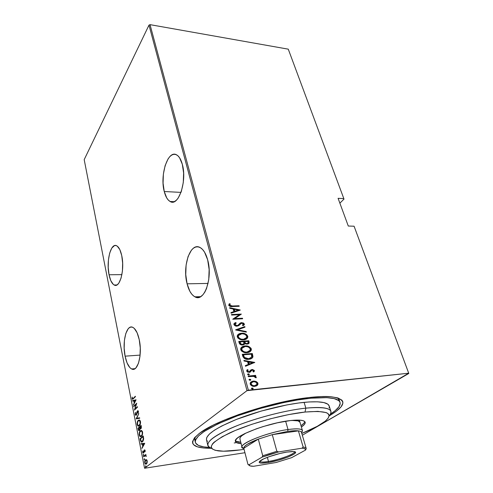<?xml version="1.0" encoding="UTF-8"?>
<svg xmlns="http://www.w3.org/2000/svg" width="493" height="493" viewBox="0 0 493 493"><rect width="100%" height="100%" fill="white"/><g stroke="black" fill="none" stroke-linecap="round" stroke-linejoin="round"><path stroke-width="0.74" d="M195.351 442.283L194.717 439.51L194.871 437.346L195.339 440.834M211.639 448.297C191.068 448.347 187.346 443.09 200.478 432.546C217.826 419.457 273.048 401.394 308.741 397.574L286.704 401.197L262.498 407.052L238.84 414.508L224.703 419.95L212.643 425.447L199.523 433.23L194.489 437.79L192.516 441.642L192.658 443.262L193.521 444.661L197.299 446.794L203.56 448.001L211.639 448.297M109.045 274.767L121.907 274.632L109.045 274.767L110.82 280.696L113.291 284.393L114.678 285.207L116.102 285.256L117.513 284.541L118.844 283.081L121.068 278.12L122.418 271.119L122.652 263.188L121.74 255.62C124.939 269.579 119.848 288.682 114.197 285.009C111.905 283.697 110.186 280.283 109.045 274.767C106.069 261.148 110.863 242.291 116.705 245.804C118.893 247.03 120.569 250.302 121.74 255.62L119.836 249.631L117.254 246.143L115.843 245.508L114.419 245.643L111.757 248.121L109.668 253.143L108.429 259.934L108.213 267.502L109.045 274.767M164.249 191.518L181.011 192.393L164.249 191.518L166.751 197.97L168.403 200.17L170.245 201.557L172.217 202.068L174.245 201.662L176.248 200.343L178.146 198.149L181.338 191.463L183.273 182.613L183.618 173.025L182.311 164.274C187.291 181.196 178.361 207.208 170.11 201.489C167.515 199.992 165.562 196.67 164.249 191.518C159.67 175.151 167.971 149.416 176.648 154.882C179.082 156.281 180.974 159.412 182.311 164.274L179.581 157.785L177.825 155.714L175.902 154.543L173.887 154.297L171.866 154.968L169.912 156.521L168.095 158.875L165.13 165.599L163.38 174.097L163.072 183.162L164.249 191.518M125.099 356.168L140.111 355.102L125.099 356.168L127.071 362.934L129.813 367.556L131.366 368.819L132.95 369.294L134.521 368.955L136 367.803L138.49 363.218L139.994 356.223L140.258 347.916L139.242 339.659C142.606 354.473 137.701 372.622 131.625 368.949C128.71 367.31 126.535 363.051 125.099 356.168C121.981 341.711 126.596 323.839 132.857 327.377C135.624 328.899 137.757 332.991 139.242 339.659L137.116 332.787L134.238 328.369L132.666 327.29L131.076 327.025L129.542 327.562L128.118 328.88L125.789 333.57L124.415 340.367L124.168 348.274L125.099 356.168M187.087 283.814L208.071 283.426L187.087 283.814L189.922 291.394L191.802 294.204L193.897 296.201L196.14 297.304L198.445 297.445L200.731 296.607L202.894 294.802L204.854 292.096L206.53 288.571L208.742 279.673L209.137 269.523L207.652 259.817C213.007 278.175 204.145 302.727 194.932 296.829C191.432 294.869 188.813 290.531 187.087 283.814C182.194 266.054 190.415 241.81 200.059 247.504C203.338 249.329 205.871 253.433 207.652 259.817L204.54 252.133L202.537 249.44L200.343 247.659L198.05 246.845L195.746 247.005L193.521 248.121L191.457 250.136L188.092 256.471L186.107 265.037L185.756 274.595L187.087 283.814M408.808 373.466L354.245 226.657L408.808 373.466L302.326 435.233L408.709 373.201L248.355 390.197L150.026 24.65L288.276 49.164L343.824 198.624L338.087 198.315L348.286 226.034L354.073 226.207L408.808 373.466M144.572 468.251L84.192 159.633L148.997 25.112L246.987 390.653L144.572 468.251L246.987 390.653L408.709 373.201L354.073 226.207L354.245 226.657L354.073 226.207L348.286 226.034L338.087 198.315L343.824 198.624L344.003 199.104L288.504 49.781L344.003 199.104L339.868 203.159L344.003 199.104L288.276 49.164L288.504 49.781L288.276 49.164L150.026 24.65L248.355 390.197L246.987 390.653L148.997 25.112L150.026 24.65L148.997 25.112L84.192 159.633L144.572 468.251L244.947 452.722L144.572 468.251M146.507 459.655L145.355 459.932L144.677 461.701L145.078 463.74L145.971 464.209L146.976 463.21L147.253 461.177L146.606 459.722L145.546 459.753C144.905 460.142 144.634 461.171 144.739 462.828L145.552 464.153L146.384 464.012L147.13 462.791L147.21 460.918L146.507 459.655M143.512 456.327L143.605 456.801L145.404 455.594L146.236 456.481L145.626 455.193L145.885 454.441L143.512 456.327L145.934 454.719L143.512 456.327L143.605 456.801L145.595 455.624L146.236 456.481L145.626 455.193L145.885 454.441L143.512 456.327M145.152 450.522L144.757 449.875L144.233 450.066L143.364 452.617L142.779 450.966L143.001 453.018L143.857 452.685L144.375 450.491L144.825 450.608L145.028 451.859L145.182 450.713L144.769 449.881L144.326 449.98L143.253 452.599L142.779 450.966L142.687 452.377L143.13 453.104L143.925 452.525L144.431 450.442L145.028 451.859L145.152 450.522M140.376 440.366L141.355 442.116L142.2 441.968L143.062 441.081L143.673 438.862L143.235 435.978L140.055 438.715L141.257 442.073L142.465 441.777L143.673 438.862L143.235 435.978L140.055 438.715L140.376 440.366M137.997 428.232L138.588 430.457L139.482 430.506L140.086 428.75L140.782 428.811L141.343 427.93L141.134 425.41L137.997 428.232L141.201 425.73L137.997 428.232L138.847 430.66L139.482 430.506L140.086 428.75L140.875 428.744L141.134 425.41L137.997 428.232M136.136 418.773L139.716 418.255L139.618 417.762L136.74 418.274L138.798 413.627L136.136 418.773L136.851 418.261L136.16 418.884L139.716 418.255L139.618 417.762L136.74 418.274L138.798 413.627L136.136 418.773M133.757 406.663L136.16 404.315L134.429 410.09L137.504 407.126L137.418 406.676L134.99 409.024L136.727 403.225L133.671 406.22L133.757 406.663L136.16 404.315L134.429 410.09L137.504 407.126L137.418 406.676L134.99 409.024L136.727 403.225L133.671 406.22L133.757 406.663M133.32 398.289L132.562 398.677L132.198 397.062L132.112 398.745L132.734 399.281L135.433 396.699L135.347 396.255L133.32 398.289L133.8 398.239L135.415 396.612L133.8 398.239L132.623 398.72L132.198 397.062L132.457 399.287L135.433 396.699L135.347 396.255L133.32 398.289M136.05 399.786L132.568 400.618L132.666 401.092L133.769 400.834L134.195 402.972L133.455 405.117L136.05 399.786L132.568 400.618L132.666 401.092L133.769 400.834L134.195 402.972L133.455 405.117L136.05 399.786M135.199 414.484L135.735 415.322L136.388 415.088L137.72 411.217L138.188 413.263L138.453 411.421L137.726 410.712L137.066 411.606L136.308 414.619L135.858 414.798L135.544 414.317L135.569 412.296L135.156 414.145L135.698 415.309L136.321 415.161L137.584 411.31L138.12 411.667L138.188 413.263L138.453 411.421L138.034 410.712L137.066 411.606L136.234 414.705L135.52 414.194L135.569 412.296L135.199 414.484M139.02 420.122L138.262 420.93L138.749 420.332L138.268 420.387C137.43 420.997 137.066 422.396 137.183 424.584L137.559 424.541L137.183 424.584L138.12 426.112L139.359 425.804C140.222 425.206 140.591 423.789 140.462 421.546L139.55 420.061L137.781 420.991L137.097 423.826L137.639 425.718L138.231 426.155L139.088 426.014L140.271 424.307L140.56 422.316L140.135 420.628L139.248 419.981L138.268 420.387L139.291 419.987M141.084 430.568L140.277 431.43L140.813 430.771L140.332 430.833C139.482 431.418 139.118 432.811 139.236 435.017L139.611 434.968L139.236 435.017L140.209 436.601L141.436 436.317C142.304 435.744 142.68 434.327 142.557 432.071L141.608 430.531L139.839 431.424L139.143 434.253L139.698 436.176L140.289 436.632L141.164 436.515L142.36 434.838L142.354 431.393L141.473 430.481L140.332 430.833L141.325 430.451M144.689 443.299L141.023 443.663L141.121 444.162L142.292 444.051L142.736 446.307L141.953 448.402L144.714 443.41L141.023 443.663L141.121 444.162L142.292 444.051L142.736 446.307L141.953 448.402L144.689 443.299M143.395 454.392L143.488 455.372L143.765 454.706L143.395 454.392L143.401 455.366L143.753 454.645L143.395 454.392M144.246 458.73L144.344 459.716L144.622 459.051L144.246 458.73L144.252 459.704L144.609 458.989L144.246 458.73M145.638 465.811L145.737 466.803L146.02 466.205L145.638 465.811L145.651 466.791L146.002 466.082L145.638 465.811M256.157 381.514L254.024 381.052L252.139 381.335L250.58 382.352L250.13 383.412L250.499 384.768L251.824 385.859L254.141 386.376L256.095 386.044L257.42 385.187L257.993 383.936L257.654 382.716L256.157 381.514L255.836 381.761L257.592 383.56L257.919 383.32L256.157 381.514L253.334 381.083L250.315 382.753L250.204 384.102C251.319 385.914 252.841 386.66 254.77 386.339L257.229 385.372L257.802 384.657L257.919 383.32L257.592 383.56L257.475 384.904L256.859 385.649L257.66 383.874L256.915 382.451L255.836 381.761L256.157 381.514M248.158 376.067L248.318 376.646L253.926 376.356L255.164 376.96L255.263 377.576L256.243 377.552L255.978 376.775L254.659 376.042L255.75 375.937L255.59 375.364L248.158 376.067L248.318 376.646L253.408 376.282L256.144 377.829L256.237 377.231L254.659 376.042L255.75 375.937L255.59 375.364L248.158 376.067M251.368 370.545L250.801 371.321L252.311 370.064L253.494 370.662L252.971 371.648L253.716 371.993L254.345 370.428L252.434 369.479L251.042 369.824L249.704 371.599L248.632 371.821L247.689 371.254L248.108 369.96L247.313 369.627L246.648 370.902L247.449 372.049L250.074 372.197L251.596 370.366L252.471 370.058L253.414 370.49L252.971 371.648L253.716 371.993L254.406 370.6L253.685 371.969M242.809 356.34L244.454 358.559L247.825 359.329L251.732 358.405L252.632 357.536L252.946 356.439L252.311 353.543L242.26 354.307L242.809 356.34C244.121 358.787 246.069 359.767 248.651 359.292C250.407 359.268 251.775 358.614 252.743 357.345L252.311 353.543L242.26 354.307L242.809 356.34M238.76 341.427L239.777 344.089L242.162 344.995L244.023 344.619L244.861 343.541L246.013 344.04L248.022 343.96L249.033 343.288L249.101 341.976L248.768 340.768L238.76 341.427L239.228 343.146C240.011 344.564 241.151 345.18 242.642 344.989L244.861 343.541L247.178 344.108L249.107 343.153L248.768 340.768L238.76 341.427M235.623 329.842L246.371 332.14L246.204 331.542L237.571 329.805L244.99 327.161L244.824 326.569L235.66 329.977L246.371 332.14L246.204 331.542L237.571 329.805L244.99 327.161L244.824 326.569L235.623 329.842M231.611 315.064L239.407 314.719L232.745 319.236L242.655 318.768L242.507 318.231L234.711 318.601L241.36 314.096L231.47 314.528L231.611 315.064L239.407 314.719L232.745 319.236L242.655 318.768L242.507 318.231L234.711 318.601L241.36 314.096L231.47 314.528L231.611 315.064M232.505 305.993L229.935 305.574L229.72 304.914L230.28 303.996L229.43 303.7L228.734 305.358L230.465 306.48L239.191 306.282L239.043 305.752L232.215 306.282L239.043 305.752L232.505 305.993L229.713 305.229L230.28 303.996L229.43 303.7L228.684 305.222C229.726 306.461 231.014 306.899 232.548 306.529L239.191 306.282L239.043 305.752L238.822 306.295L232.505 305.993M240.214 309.98L229.621 307.712L229.775 308.291L233.189 309.019L233.898 311.613L230.946 312.605L231.106 313.184L240.251 310.109L229.621 307.712L229.775 308.291L233.189 309.019L233.898 311.613L230.946 312.605L231.106 313.184L240.214 309.98M233.916 324.523L234.871 325.639L236.886 326.169L238.723 325.651L241.508 323.205L243.246 323.765L243.314 324.431L242.396 325.226L243.141 325.7L244.405 324.314L243.548 323.044L241.268 322.668L240.085 323.161L237.891 325.343L236.313 325.565L234.945 324.48L235.352 323.55L236.239 323.026L235.592 322.527L234.138 323.47L233.916 324.523C234.693 325.756 235.759 326.298 237.108 326.163L241.841 323.168L243.339 323.987L242.396 325.226L243.141 325.7L244.306 324.696L244.368 324L241.65 322.632L240.239 323.051L237.891 325.343L236.973 325.614L234.945 324.48L236.239 323.026L235.592 322.527L233.972 323.741L233.916 324.523M241.588 333.25L239.234 333.773L237.46 335.234L237.219 336.657L237.99 338.124L240.005 339.369L242.605 339.868L245.07 339.585L247.116 338.457L247.837 336.627L246.654 334.63L244.152 333.471L241.287 333.527C243.838 333.188 245.89 334.162 247.443 336.448L247.751 336.177C246.198 333.89 244.14 332.917 241.588 333.25C239.74 333.286 238.335 333.995 237.373 335.394L237.269 336.879C238.809 339.209 240.874 340.201 243.45 339.85C245.298 339.813 246.697 339.104 247.646 337.723L247.751 336.177L247.443 336.448L247.344 337.995L246.796 338.74L247.529 336.898L246.346 334.901L243.85 333.743L241.287 333.527L241.588 333.25M241.465 347.337L245.076 345.957L242.71 346.505L241.416 347.386L240.67 348.797L240.904 350.141L241.835 351.287L243.936 352.353L246.118 352.686L248.595 352.372L251.122 350.566L251.368 349.334L250.992 348.218L248.521 346.406L245.921 345.932L244.768 346.215C247.332 345.852 249.403 346.825 250.968 349.136L251.276 348.878C249.711 346.561 247.64 345.587 245.076 345.957C243.234 346.006 241.829 346.733 240.855 348.144L240.738 349.691C242.297 352.051 244.374 353.043 246.962 352.661C248.805 352.606 250.204 351.879 251.165 350.486L251.276 348.878L250.968 349.136L250.851 350.751L250.216 351.583M254.776 362.41L243.912 360.401L244.078 361.024L247.578 361.671L248.336 364.438L245.329 365.633L245.496 366.256L254.776 362.41L254.468 362.688L254.776 362.41L243.912 360.401L244.078 361.024L247.578 361.671L248.336 364.438L245.329 365.633L245.496 366.256L254.776 362.41M247.646 374.156L248.287 373.823L247.622 374.557L248.737 374.963L249.31 374.477L248.854 373.897L247.973 374.076L248.983 374.575L249.298 374.323L248.287 373.823L247.597 374.483L248.601 374.982L249.298 374.323L248.934 374.902M249.107 379.518L249.748 379.191L249.051 379.856L250.062 380.356L250.734 379.98L250.586 379.425L249.433 379.437L250.438 379.937L250.758 379.69L249.748 379.191L249.082 379.561L250.062 380.356L250.758 379.69L250.382 380.282M251.504 388.293L252.133 387.973L251.436 388.657L252.453 389.156L253.125 388.767L252.971 388.201L251.812 388.219L252.829 388.718L253.149 388.472L252.133 387.973L251.467 388.348L252.453 389.156L253.149 388.472L252.761 389.082M329.743 415.574L336.571 411.051L341.051 406.854L342.9 403.151L342.758 401.542L341.883 400.125L337.884 397.925L330.889 396.705L321.072 396.569L308.741 397.574C317.658 396.545 324.955 396.249 330.649 396.686C347.331 399.028 346.825 405.443 329.127 415.932M339.307 401.179L337.927 397.943L339.166 399.724L340.041 402.43C340.817 405.591 337.613 409.48 330.439 414.12L335.172 410.7L338.981 406.737L340.201 403.299L339.769 401.82L338.623 400.538L334.168 398.609L326.865 397.648L311.028 398.196L310.769 397.346L311.028 398.196C328.788 396.692 338.463 398.104 340.041 402.442M229.991 304.286L229.029 304.095L229.43 303.7L229.14 303.99L230.28 303.996L229.43 305.512L229.713 305.229L229.43 305.512L232.215 306.282L229.997 306.085L229.461 305.611L229.572 304.877M230.989 312.772L233.898 311.613L230.989 312.772M229.72 308.082L239.851 310.245L229.72 308.082M234.545 311.582L233.984 309.536L234.545 311.582L238.051 310.405L234.545 311.582M238.347 310.122L234.834 311.299L234.28 309.253L233.984 309.536L234.28 309.253L238.347 310.122L234.834 311.299L234.28 309.253L238.347 310.122M231.537 314.793L241.36 314.096L231.537 314.793M234.415 318.879L242.507 318.231L242.285 318.786L234.415 318.879M232.733 319.193L239.407 314.719L232.733 319.193M234.181 323.414L235.592 322.527L235.297 322.804L235.839 323.223L235.297 322.804L234.175 323.42M236.677 325.891L234.779 325.053L235.136 323.765L234.65 324.758L234.945 324.48L234.65 324.758L236.677 325.891L237.78 325.497M243.918 325.127L243.992 324.08L242.876 323.143L241.095 322.927L239.789 323.439L241.65 322.632L241.354 322.903L244.066 324.277L244.368 324L243.807 325.275M242.587 325.177L242.895 324.893M240.374 323.913L239.992 324.345M237.386 325.725L236.923 325.867M235.691 329.983L244.824 326.569L244.645 327.284L244.522 326.847L235.691 329.983M237.275 330.076L237.571 329.805L237.275 330.076L245.902 331.814L246.204 331.542L245.97 332.054L237.275 330.076M237.891 334.673L241.287 333.527L238.248 334.414M244.312 339.344L241.601 339.523L239.167 338.611L237.953 336.879L238.507 335.215M245.711 338.617L244.91 339.122M238.803 334.95L238.082 335.813L237.996 337.064C239.216 339.011 240.88 339.843 242.994 339.566L243.296 339.295C241.182 339.578 239.518 338.74 238.292 336.793L238.384 335.542L241.743 333.798C243.832 333.539 245.502 334.359 246.74 336.269L246.623 337.563L242.994 339.566L245.878 338.463M238.828 341.667L248.768 340.768L248.46 341.033L248.792 342.241L249.101 341.976L248.638 343.67L248.903 342.863L248.46 341.033L238.828 341.667M243.413 344.151L242.186 344.699L241.083 344.527L240.159 343.757L239.647 342.179L239.869 343.005C240.245 344.206 241.015 344.773 242.186 344.699L242.488 344.428L242.186 344.699M242.809 344.57L242.457 344.662M247.665 343.467L246.968 343.787M245.323 343.51L244.503 342.241C244.867 343.381 245.6 343.911 246.703 343.824L247.011 343.559C245.908 343.646 245.175 343.116 244.811 341.976L244.707 341.6L247.899 341.384L248.108 343.005L246.703 343.824L245.613 343.658M244.503 342.241L244.399 341.865L244.503 342.241L244.811 341.976L244.503 342.241M246.703 343.824L247.739 343.375M244.707 341.6L247.899 341.384L248.115 342.986L247.535 343.461L246.217 343.485L245.317 343.005L244.707 341.6M243.678 341.667L243.875 343.646L242.488 344.428C241.323 344.502 240.547 343.941 240.171 342.734L239.869 343.005L239.949 341.914L243.678 341.667L243.936 343.485L243.018 344.336L241.028 344.083L239.949 341.914L243.678 341.667M250.333 351.466L250.968 350.455L250.968 349.136L249.064 347.047L245.613 346.197L241.718 347.152M249.23 351.367L246.5 352.359L243.326 351.817L241.527 350.042L241.471 348.791L241.983 347.972M242.353 347.633L241.57 348.551L241.465 349.857C242.698 351.829 244.38 352.661 246.5 352.359L246.808 352.101C244.688 352.403 243.006 351.564 241.773 349.592L241.872 348.292L245.231 346.511C247.332 346.222 249.008 347.047 250.265 348.976L250.13 350.332L246.5 352.359L249.329 351.275M252.317 357.795L252.638 356.698L252.003 353.801L242.322 354.541L252.311 353.543L252.003 353.801L252.367 355.114L252.675 354.855L252.576 357.203L252.891 356.944L252.133 358.054M250.746 358.165L248.725 358.922L246.087 358.842L244.318 357.912L243.487 356.291M243.351 355.817L243.45 354.794L251.442 354.177L251.701 357.16L248.189 358.984L250.999 357.949L248.497 358.725L244.429 357.425L244.121 357.684L248.189 358.984L248.497 358.725L245.865 358.417L244.429 357.425L243.659 355.552L243.351 355.817L244.121 357.684L244.429 357.425L243.45 354.794L243.141 355.052L243.351 355.817L243.45 354.794L251.442 354.177L251.868 356.562L250.992 357.955M245.36 365.751L248.336 364.438L245.36 365.751M243.998 360.734L254.462 362.663L243.998 360.734M248.983 364.315L248.38 362.127L248.983 364.315L252.552 362.897L248.983 364.315M252.866 362.638L249.292 364.062L248.694 361.874L248.38 362.127L252.866 362.638L249.292 364.062L248.694 361.874L252.866 362.638M247.794 370.218L247.289 371.291L248.108 369.96L247.794 370.212L247.018 369.886L248.108 369.96L247.153 369.756L246.691 371.143L249.236 372.406L250.321 372.067L251.196 370.705M249.045 371.833L247.597 371.044L247.289 371.291L248.725 372.086L249.704 371.599L249.045 371.833M254.08 371.34L253.55 370.132L251.8 369.744L254.086 370.847L254.406 370.6L252.12 369.491L250.771 370.033L248.91 372.055M253.858 371.759L254.314 371.284M248.527 372.092L247.763 371.87M247.529 371.691L247.295 370.878M247.665 370.49L247.35 370.742L247.578 370.416M249.273 374.612L248.953 374.865L248.749 374.261M248.54 374.15L247.708 374.132M248.213 376.276L255.59 375.364L255.368 375.974L255.269 375.611L248.213 376.276M254.807 376.461L255.916 377.478L256.237 377.231L255.929 377.767L255.232 376.677M250.727 379.986L250.413 380.232L250.21 379.622M250 379.518L249.168 379.493M250.875 382.05L253.334 381.083L253.014 381.329L255.836 381.761L253.359 381.305L250.875 382.05M255.208 385.797L252.324 385.748L251.029 384.756L250.752 383.702M250.869 383.246L251.245 382.716M251.559 382.469L253.969 381.644L256.391 382.476L257.013 384.183L255.528 385.557L254.283 386.001L254.604 385.754L252.644 385.501L251.122 384.004L250.801 384.25L251.227 382.919L253.488 381.668C254.961 381.434 256.138 382.013 257.007 383.412L256.908 384.441L254.604 385.754C253.131 385.994 251.966 385.409 251.122 384.004L251.603 382.426L250.906 383.166L250.801 384.25C251.646 385.655 252.81 386.241 254.283 386.001L256.12 385.267M256.009 385.36L255.627 385.612M252.804 389.008L252.595 388.398M252.385 388.287L251.547 388.274M243.296 339.295L241.194 339.116L239.154 338.093L238.224 336.429L238.809 334.944L240.442 334.007L242.427 333.792L244.534 334.217L246.093 335.209L246.783 336.448L246.599 337.613L245.496 338.709L243.296 339.295M246.808 352.101L244.694 351.928L242.642 350.911L241.706 349.223L242.285 347.707L243.924 346.739L245.921 346.493L248.041 346.906L249.612 347.904L250.333 349.346L249.766 350.88L246.808 352.101M132.87 399.201L132.592 398.701L132.87 399.201M132.488 398.597L132.087 398.634L132.488 398.597M133.283 398.671L133.794 398.245M133.714 404.599L133.363 404.636L133.714 404.599M134.546 402.935L134.195 402.972L134.546 402.935M134.638 402.756L134.571 402.43L134.638 402.756M134.133 400.791L133.769 400.834L134.133 400.791M133.128 400.982L132.568 400.618L136.062 399.848L133.048 400.569L133.128 400.982M135.464 400.433L134.46 402.442L134.817 402.405L134.46 402.442L134.127 400.747L135.821 400.396L134.46 402.442L134.127 400.747L135.464 400.433M134.164 406.263L133.671 406.22L136.61 403.755L134.164 406.263M135.464 408.968L137.485 407.021L135.464 408.968M135.014 409.523L135.174 408.999L135.014 409.523M136.167 414.761L136.623 414.724M136.653 414.662L136.234 414.705L136.653 414.662M136.82 414.2L136.499 414.237L136.82 414.2M137.399 411.569L137.066 411.606L137.399 411.569M137.67 411.242L137.96 410.817L137.479 410.872L138.065 410.731L137.67 411.242M138.286 412.98L137.917 413.023L138.286 412.98M138.484 411.624L138.12 411.667L138.484 411.624M136.191 415.26L135.76 414.724L136.191 415.26L135.698 415.309M137.22 418.218L139.624 417.787L137.22 418.218M138.853 426.131L137.88 425.243L138.853 426.131M138.915 425.588L139.883 425.157L138.286 425.601L137.498 424.276L137.639 422.063L138.36 420.837L139.365 420.584L140.148 421.866C140.252 423.69 139.957 424.855 139.266 425.348L139.753 425.293L139.303 425.564M139.525 420.455L140.277 420.917L139.285 420.498M140.511 421.823L140.148 421.866L140.511 421.823M137.498 424.276C137.393 422.489 137.683 421.342 138.36 420.837L139.285 420.547L139.876 421.108L140.111 423.715L138.823 425.625L137.966 425.354L137.498 424.276M140.751 428.836L140.277 428.898M139.353 430.611L138.878 430.038L139.353 430.611M138.656 429.588L138.268 429.637L138.656 429.588M140.222 428.226L140.265 428.725L140.222 428.226M140.721 428.331L140.191 428.177L139.889 427.067L140.899 426.162L141.392 426.741L141.029 426.784L140.776 428.288L141.232 428.232L140.388 428.374L139.889 427.067L141.275 426.112L140.899 426.162L140.721 428.331L141.09 428.331M139.568 427.357L140 427.616L139.63 427.659L139.778 428.651L140.265 428.59L139.778 428.651L139.396 430.05L139.852 429.995L139.008 430.13L138.404 428.399L139.938 427.308L139.568 427.357L139.685 429.551L139.125 430.161L138.404 428.399L139.568 427.357M140.209 436.601L140.961 436.613L139.95 435.726L140.474 436.41M141.016 436.077L141.83 435.794L140.363 436.083L139.55 434.721C139.445 432.916 139.735 431.769 140.425 431.289L141.417 431.048L142.6 432.33L142.231 432.379C142.341 434.222 142.046 435.381 141.343 435.855L142.009 435.615L141.374 436.058M141.596 430.919L142.354 431.393L141.355 430.956M140.567 438.813L140.055 438.715L143.297 436.287L140.567 438.813M141.978 442.079L141.115 441.241L141.842 442.048M142.064 441.518L142.859 441.247L141.473 441.549L140.468 438.899L143.001 436.724L143.315 438.85L142.372 441.315L143.118 440.988L142.169 441.537M143.001 436.724L143.377 436.675L143.001 436.724L143.451 437.057L143.075 437.106L143.315 438.85L143.673 438.801L142.705 440.958L141.688 441.605L140.973 440.982L140.468 438.899L143.001 436.724M142.267 447.841L141.855 447.897L142.267 447.841M143.143 446.251L142.736 446.307L143.143 446.251M143.204 446.147L143.13 445.783L143.204 446.147M142.779 443.996L141.121 444.162L141.608 444.101L141.516 443.614L141.608 444.101L142.779 443.996M143.149 443.946L144.492 443.817L143.019 445.795L143.426 445.74L143.019 445.795L142.662 444.014L144.486 443.817L143.149 443.946M145.084 451.65L144.757 451.693L145.084 451.65M145.176 450.701L144.862 450.744L145.176 450.701M143.586 453.018L143.253 452.599L143.586 453.018M143.032 452.327L142.687 452.377L143.032 452.327M143.475 452.562L143.919 452.525M143.938 452.488L143.494 452.556L143.938 452.488M144.018 452.186L143.691 452.235L144.018 452.186M144.129 451.378L143.814 451.422L144.129 451.378M144.48 450.405L143.999 450.46L144.813 449.912L144.326 449.98L144.813 449.912L144.48 450.405M143.728 455.088L143.216 455.076L143.734 454.564L143.728 455.088M146.248 456.364L145.934 456.413L146.248 456.364M146.242 456.05L145.916 456.099L146.242 456.05M146.076 455.55L145.595 455.624M144.585 459.433L144.073 459.414L144.585 458.897L144.585 459.433M146.199 464.129L145.497 463.549L146.199 464.129M145.071 462.779L144.739 462.828L145.071 462.779M146.211 463.593L145.435 463.488L144.979 462.163L145.232 460.77L145.959 460.074L146.896 461.035L146.815 462.717L146.211 463.593L146.778 463.463L145.651 463.642L145.034 462.6L145.638 460.228L146.267 460.111L147.241 461.097L146.292 463.537L146.914 463.346L146.464 463.611M146.285 460.049L146.963 460.172L146.218 460.092M145.977 466.52L145.46 466.495L145.977 465.977L145.977 466.52M141.343 435.855L140.092 435.892L139.476 434.099L139.932 431.923L141.115 430.987L141.848 431.43L142.298 432.848L142.083 434.641L141.343 435.855M143.019 445.795L142.662 444.014L144.079 443.873L143.019 445.795M234.206 442.96L236.492 442.615M206.475 439.725L206.77 437.457L209.346 434.093L214.375 430.223L221.739 425.989L236.566 419.364L261.117 411.094L286.901 404.913L298.715 402.984L309.074 401.943L317.554 401.813L323.846 402.571L327.771 404.137L329.17 405.924C327.783 402.177 319.433 400.988 304.107 402.35L305.851 408.142L305.007 412.049C327.857 410.238 334.414 413.43 324.677 421.626C319.704 425.385 312.075 429.311 301.79 433.415L317.282 426.309L325.318 421.114L328.295 418.027L329.121 415.396L327.672 413.337L326.083 412.561L317.88 411.378L305.007 412.049L288.547 414.613L270.121 418.859L251.683 424.356L235.179 430.506L222.281 436.662L214.11 442.203L212.545 443.823L211.177 446.646L212.119 448.827L215.231 450.319L223.508 451.206L239.838 449.949C230.816 451.187 223.662 451.502 218.374 450.904C206.148 448.846 209.919 442.85 229.689 432.922C249.495 423.684 282.982 414.403 305.007 412.049L305.851 408.142C284.171 410.386 251.627 419.118 230.638 428.337C209.365 438.295 203.024 444.939 211.626 448.279C209.402 447.589 208.12 446.59 207.787 445.284C207.374 440.237 217.838 433.421 239.191 424.837C259.811 416.905 287.006 410.114 305.851 408.142L304.107 402.35C285.299 404.211 258.196 410.952 237.669 418.933C216.415 427.573 206.019 434.499 206.475 439.707L207.787 445.284M300.003 422.291L298.111 420.88L291.708 420.412C296.749 420.233 299.51 420.856 299.99 422.261M300.989 425.656C303.275 424.097 304.538 422.748 304.785 421.595L305.198 422.951L304.255 424.615L301.389 427C304.224 425.077 305.481 423.487 305.167 422.23C304.347 420.147 299.424 419.586 290.383 420.554L300.009 420.159L303.066 420.671L304.803 421.614M209.58 447.41C201.045 447.096 196.3 445.395 195.357 442.301C194.784 436.182 207.091 427.998 232.283 417.75C256.668 408.278 288.923 400.304 311.028 398.196L297.784 399.934L283.056 402.713L259.737 408.574L237.281 415.87L218.152 423.77L204.25 431.412L198.457 435.978L195.604 439.916L195.271 441.611L195.653 443.096L198.445 445.438L203.738 446.886L209.58 447.41M305.851 408.142C321.202 406.682 329.546 407.76 330.895 411.378C331.278 412.672 330.692 414.182 329.133 415.913C334.79 408.987 327.025 406.392 305.851 408.142M239.838 449.949L244.072 449.314L239.838 449.949M241.132 443.595L236.449 442.591L235.444 441.438L235.777 439.904L237.478 438.043L240.504 435.911L244.762 433.606L256.305 428.836L263.114 426.574L277.362 422.809L290.383 420.554C267.89 422.846 232.462 436.558 235.444 441.432C235.82 442.677 237.712 443.398 241.132 443.595M206.635 440.194L207.454 441.303M329.133 407.797L329.275 406.423M235.444 440.693C236.246 441.555 238.027 442.073 240.781 442.239L236.104 441.21M301.661 425.188L303.854 423.259M239.894 438.776L240.22 437.433L241.712 435.812L246.069 432.983C241.65 435.411 239.598 437.359 239.906 438.813L242.051 447.182C239.697 443.275 268.346 432.102 288.017 429.532C264.618 432.577 233.004 446.498 243.856 448.494L242.051 447.182M268.469 461.442C279.586 459.692 295.652 453.696 294.407 451.668L294.42 451.711C295.473 453.77 279.506 459.704 268.469 461.442L267.366 457.344L268.469 461.442C263.163 462.286 260.267 462.224 259.768 461.251L259.762 461.214C260.187 462.224 263.089 462.298 268.469 461.442L268.291 462.508L268.469 461.442M286.778 452.087L293.464 451.551C302.234 451.921 282.711 460.271 268.291 462.508L261.117 463.112L259.201 462.434L259.269 461.793L263.564 458.94L269.289 456.635L279.956 453.486L286.778 452.087L292.078 451.526L293.883 451.588L295.504 452.364L294.358 453.893L288.066 457.023L278.342 460.234L268.291 462.508C260.107 463.734 257.512 463.112 260.507 460.628C264.26 457.874 277.701 453.492 286.778 452.087M306.178 448.334L305.543 450.072L306.202 448.729C306.332 447.841 305.315 447.299 303.158 447.102C304.97 447.262 305.98 447.675 306.178 448.334L301.476 432.336C301.254 431.597 300.231 431.11 298.407 430.87L303.158 447.102L301.962 448.199C304.779 448.334 305.968 448.963 305.543 450.072L291.622 457.67L276.166 462.483L253.605 466.286L251.96 466.224C249.969 466.058 248.971 465.577 248.971 464.782L250.142 465.91L253.605 466.286L276.166 462.483L291.622 457.67L305.543 450.072L305.568 449.333L303.768 448.383L301.962 448.199L278.619 451.933L276.869 451.292L272.272 434.66L298.407 430.87L303.158 447.102L301.962 448.199L278.619 451.933L270.016 454.398L262.116 457.116L248.971 464.782L247.942 464.394L249.144 465.312L247.942 464.394L243.795 448.248L258.301 439.121L262.738 455.735L262.116 457.116L248.971 464.782L247.942 464.394L243.795 448.248L258.301 439.121L247.221 444.316L244.454 446.522L243.795 448.248C243.573 446.042 248.41 442.997 258.301 439.121L272.272 434.66L287.684 431.412L288.017 429.532L285.632 421.219L288.017 429.532C296.841 428.355 301.648 428.694 302.437 430.549L301.556 432.601C304.36 429.101 299.843 428.078 288.017 429.532L287.684 431.412L272.272 434.66L298.407 430.87L293.877 430.777L287.684 431.412C292.361 430.746 295.936 430.568 298.407 430.87C300.576 431.159 301.611 431.794 301.506 432.774M272.272 434.66L258.301 439.121L262.738 455.735L276.869 451.292L272.272 434.66M276.869 451.292L262.738 455.735L262.116 457.116L278.619 451.933L276.869 451.292M116.884 284.96L114.197 285.009M174.214 201.674L170.11 201.489M134.996 368.678L131.625 368.949M200.62 296.669L194.932 296.829M249.107 343.153L248.799 343.424M244.725 343.911L244.417 344.176M251.165 350.486L250.851 350.751M252.743 357.345L252.428 357.604M257.802 384.657L257.475 384.904M251.227 382.919L250.906 383.166M253.119 388.78L252.798 389.02M132.457 399.287L132.796 399.25M137.874 411.23L138.354 411.174M138.12 426.112L138.607 426.051M139.365 420.584L139.846 420.523M138.847 430.66L139.328 430.599M141.417 431.048L141.898 430.987M141.257 442.073L141.744 442.011M144.64 450.399L145.108 450.331M143.13 453.104L143.549 453.042M145.552 464.153L146.045 464.079M146.267 460.111L146.76 460.037M329.17 405.912L330.895 411.378M299.356 420.116L302.437 430.549"/></g></svg>

